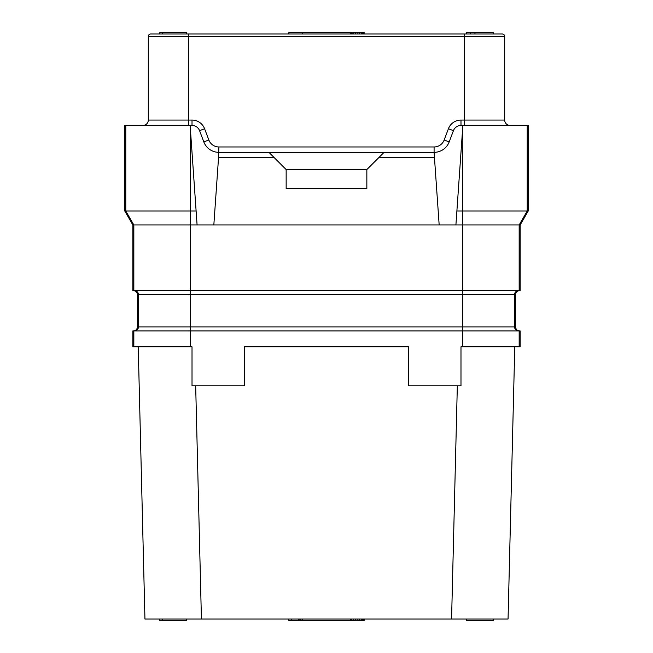 <?xml version="1.0" encoding="UTF-8"?>
<svg xmlns="http://www.w3.org/2000/svg" width="653" height="653" viewBox="0 0 653 653"><rect width="100%" height="100%" fill="white"/><g stroke="black" fill="none" stroke-linecap="round" stroke-linejoin="round"><path stroke-width="0.98" d="M133.841 346.808L133.841 330.94L132.845 330.94L132.845 346.808L192.015 346.808L192.015 385.809L244.467 385.809L244.467 346.808L408.533 346.808L408.533 385.809L460.985 385.809L460.985 346.808L462.675 346.808L462.675 330.94L190.325 330.94L190.325 326.9L515.584 326.9L515.584 294.625C515.821 292.177 517.168 290.83 519.617 290.593M133.383 330.94C135.832 330.696 137.179 329.357 137.416 326.9L137.416 294.625L462.675 294.625L462.675 330.94L520.155 330.94L520.155 346.808L462.675 346.808M457.329 385.809L451.574 619.003L144.942 619.003L138.224 346.808L144.942 619.003M508.058 619.003L514.776 346.808L508.058 619.003L451.574 619.003M195.671 385.809L201.426 619.003M133.841 330.94L190.325 330.94L190.325 346.808M519.617 330.94C517.168 330.696 515.821 329.357 515.584 326.9M132.845 290.593L190.325 290.593L190.325 224.967L132.845 224.967L132.845 290.593M518.621 330.94A4.032 4.032 90 0 1 514.58 326.9L514.58 294.625L462.675 294.625L462.675 290.593L190.325 290.593L190.325 326.9L138.42 326.9L138.42 294.625A4.032 4.032 90 0 0 134.379 290.593M520.155 224.967L462.675 224.967L462.675 290.593L520.155 290.593L520.155 224.967L528.228 210.984L456.888 210.984L462.863 125.441L528.228 125.441L528.228 210.984M162.597 33.997L162.597 32.65L159.74 32.65L159.74 33.997L150.729 33.997L502.271 33.997A2.424 2.424 0 0 1 504.696 36.413L504.696 120.062L460.985 120.062L460.985 125.441L462.863 125.441L462.675 224.967L197.092 224.967L196.112 210.984L124.772 210.984L124.772 125.441L190.137 125.441L190.325 128.176L190.137 125.441L192.015 125.441A8.073 8.073 0 0 1 199.565 130.657L203.818 141.913A16.137 16.137 0 0 0 218.91 152.345L384.062 152.345L366.847 169.56L366.847 188.505L286.153 188.505L286.153 169.56L274.317 157.724L218.535 157.724L213.833 224.967M132.845 224.967L124.772 210.984M455.908 224.967L456.888 210.984M196.112 210.984L190.325 128.176L190.325 224.967L197.092 224.967M230.476 33.997L240.696 33.997L230.476 33.997M412.304 33.997L350.71 33.997L412.304 33.997M288.846 33.997L288.846 32.65L302.29 32.65L302.29 33.997L240.696 33.997L350.71 33.997L350.71 32.65L364.154 32.65L364.154 33.997M460.985 120.062A13.452 13.452 0 0 0 448.407 128.755L444.154 140.011A10.758 10.758 0 0 1 434.09 146.966L218.91 146.966A10.758 10.758 0 0 1 208.846 140.011L204.593 128.755A13.452 13.452 0 0 0 192.015 120.062L148.304 120.062L148.304 36.413A2.424 2.424 -90 0 1 150.729 33.997A2.424 2.424 -90 0 0 148.304 36.413L504.696 36.413A2.424 2.424 90 0 0 503.21 34.185L502.271 33.997M302.29 32.65L350.71 32.65M288.846 619.003L288.846 620.35L291.703 620.35L291.703 619.003M298.576 619.003L298.576 620.35L291.703 620.35M299.147 619.003L299.147 620.35L298.576 620.35M300.862 619.003L300.862 620.35L299.147 620.35M351.567 619.003L351.567 620.35L300.862 620.35M362.439 619.003L362.439 620.35L351.567 620.35M361.297 619.003L361.297 620.35M363.582 619.003L363.582 620.35L362.439 620.35M364.154 619.003L364.154 620.35L363.582 620.35M353.281 619.003L353.281 620.35M355.575 619.003L355.575 620.35M357.86 619.003L357.86 620.35M359.574 619.003L359.574 620.35M493.26 619.003L493.26 620.35L466.364 620.35L466.364 619.003M350.71 619.003L350.71 620.35M302.29 619.003L302.29 620.35M162.597 619.003L162.597 620.35L159.74 620.35L159.74 619.003M186.636 619.003L186.636 620.35L162.597 620.35M449.917 139.979L450.611 138.142M504.696 120.062A5.379 5.379 0 0 0 510.075 125.441A5.379 5.379 0 0 1 504.696 120.062M460.985 125.441A8.073 8.073 0 0 0 453.435 130.657L449.182 141.913A16.137 16.137 0 0 1 434.09 152.345L439.167 224.967M378.683 157.724L434.465 157.724M384.062 152.345L434.09 152.345L434.09 146.966M218.91 146.966L218.535 157.724M268.938 152.345L274.317 157.724M366.847 169.625L286.153 169.625M148.304 120.062A5.379 5.379 0 0 1 142.925 125.441M355.575 33.997L355.575 32.65M353.281 33.997L353.281 32.65M352.138 33.997L352.138 32.65M351.567 33.997L351.567 32.65M363.582 33.997L363.582 32.65M362.439 33.997L362.439 32.65M361.297 33.997L361.297 32.65M359.574 33.997L359.574 32.65M357.86 33.997L357.86 32.65M493.26 33.997L493.26 32.65L474.951 32.65L474.951 33.997M470.372 33.997L470.372 32.65L474.951 32.65M466.364 33.997L466.364 32.65L470.372 32.65M186.636 33.997L186.636 32.65L162.597 32.65M137.416 294.625C137.179 292.177 135.832 290.83 133.383 290.593M519.159 346.808L519.159 330.94M134.379 330.94A4.032 4.032 90 0 0 138.42 326.9L137.416 326.9M515.584 294.625L514.58 294.625A4.032 4.032 90 0 1 518.621 290.593M133.841 290.593L133.841 224.967L125.776 210.984L125.776 125.441M188.652 33.997L188.652 125.441M464.348 33.997L464.348 125.441M503.21 34.185A2.424 2.424 90 0 1 504.696 36.413M208.846 140.011L203.818 141.913M444.154 140.011L449.182 141.913M448.407 128.755L453.435 130.657M204.593 128.755L199.565 130.657M192.015 120.062L192.015 125.441M527.224 125.441L527.224 210.984L519.159 224.967L519.159 290.593"/></g></svg>

